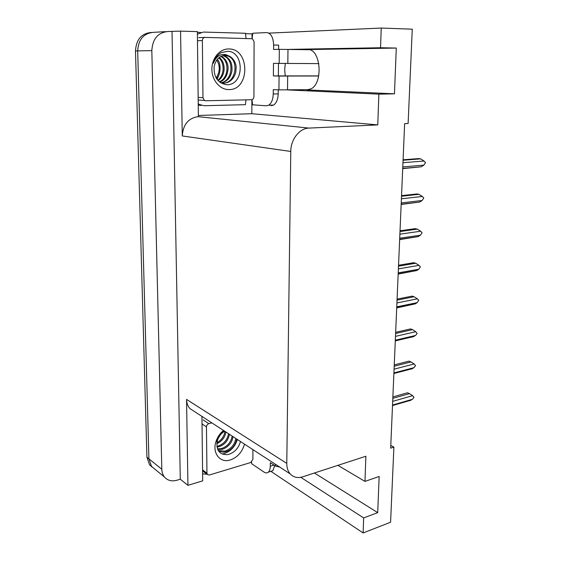 <?xml version="1.0" encoding="UTF-8"?>
<svg xmlns="http://www.w3.org/2000/svg" width="561" height="561" viewBox="0 0 561 561"><rect width="100%" height="100%" fill="white"/><g stroke="black" fill="none" stroke-linecap="round" stroke-linejoin="round"><path stroke-width="0.84" d="M285.24 76.03L284.679 69.536L285.304 63.421M300.78 477.313L363.661 517.936L363.121 532.95L390.589 522.235L393.892 447.096L390.673 448.148L404.642 123.651L408.12 123.49L412.265 29.186L381.242 28.05L380.54 47.741L396.29 48.057L307.54 49.578C320.626 48.204 323.648 82.937 311.025 88.848L306.86 89.907L394.46 93.827L378.871 94.143L377.77 124.9L308.901 128.09C299.504 128.238 290.717 139.465 290.773 151.456L286.783 463.386C286.769 467.734 287.905 471.24 290.198 473.905C293.48 477.376 297.674 478.344 302.779 476.801L365.877 456.233L364.973 481.401L337.911 465.35M154.71 469.031L151.554 466.443L148.91 458.842L137.683 50.897C138.406 39.396 143.728 33.211 153.651 32.328C143.728 33.211 138.406 39.396 137.683 50.897L148.91 458.842L151.554 466.443L154.71 469.031M251.882 99.697L251.847 113.708L198.363 115.489M245.48 33.695L252.036 33.884L252.022 38.604M197.374 32.328L200.663 32.426M286.783 463.386L186.547 399.397L187.942 485.342L202.703 480.84L201.939 416.402M198.377 116.646L197.367 31.612L180.565 31.128L182.269 135.951C183.103 124.556 188.363 118.126 198.054 116.66L198.377 116.646M186.547 399.397C186.652 403.128 187.781 406.192 189.948 408.59L194.436 411.515M172.024 31.612L180.291 479.227L176.897 480.244C171.736 481.633 167.592 480.553 164.457 477.011C162.788 474.915 161.905 472.327 161.806 469.255L151.828 50.609C152.606 38.772 158.048 32.398 168.16 31.5L180.565 31.128M381.242 28.05L268.88 33.12M252.759 33.849L252.036 33.884M363.121 532.95L270.851 471.324M187.942 485.342L180.291 479.227M393.892 447.096L390.786 445.469M377.77 124.9L251.847 113.708M380.54 47.741L288.943 49.389M288.459 89.97L378.871 94.143M314.419 473.007L377.707 512.635L379.152 476.485L364.973 481.401M377.707 512.635L363.661 517.936M396.29 48.057L394.46 93.827M152.052 467.004L149.549 464.803L146.912 457.222L135.489 50.939C136.197 39.529 141.484 33.365 151.344 32.454M392.875 396.908L407.223 392.854M392.686 401.374L412.63 395.666L409.46 393.633L392.819 398.352M407.51 392.777L409.46 393.633M412.63 395.666L413.99 397.293L412.447 399.292L392.525 405.056M409.116 400.877L412.447 399.292M394.257 364.902L408.752 361.207M394.074 369.173L414.172 363.977L410.975 361.929L394.201 366.221M409.004 361.144L410.975 361.929M414.172 363.977L415.54 365.674L413.99 367.665L393.913 372.925M410.624 369.306L413.99 367.665M395.659 332.301L410.35 328.97M395.484 336.369L415.743 331.705L412.517 329.637L395.61 333.493M410.526 328.928L412.517 329.637M415.743 331.705L417.125 333.479L415.561 335.464L395.323 340.19M412.16 337.154L415.561 335.464M397.09 299.097L412.076 296.124L414.088 296.748L397.041 300.149M396.922 302.947L417.342 298.831L414.088 296.748M417.342 298.831L418.758 300.198L417.153 302.66L396.753 306.839M396.718 307.666L415.315 303.838L396.711 307.905M415.315 303.845L417.153 302.66M398.541 265.262L413.653 262.702L415.687 263.249L398.506 266.166M398.387 268.887L418.976 265.346L415.687 263.249M418.976 265.346L420.399 266.784L418.779 269.245L398.219 272.856M398.177 273.817L416.739 270.542L398.163 274.077M416.739 270.542L418.779 269.245M252.099 38.625L252.773 33.232L266.706 32.587C270.942 33.162 273.256 37.299 273.635 45.02L273.6 49.459L279.322 49.354L279.189 63.386L318.872 63.61L273.488 63.365L273.389 75.917L318.725 75.889M279.189 63.386L273.488 63.365M278.48 63.393L278.361 75.896M273.635 45.02L278.649 45.118L278.607 49.368M278.235 89.858L278.193 93.876C277.976 99.381 276.433 103.112 273.579 105.075L271.159 105.678M273.389 75.917L279.069 76.058L278.936 89.893L273.284 89.627L273.249 93.968C273.032 99.493 271.503 103.238 268.663 105.209L266.251 105.812L252.59 104.802L251.98 99.669M197.395 34.165L203.433 32.061L245.508 33.267L246.041 38.414M198.222 103.701L199.372 104.486L204.19 105.741L245.459 104.662L245.942 99.872M198.236 105.082L201.126 105.489M278.936 89.893L309.104 89.655M318.704 75.987L279.069 76.058M309.139 49.733L279.322 49.354M275.388 464.256L275.374 466.009L270.304 462.692L270.276 466.226C270.227 468.961 269.596 470.924 268.396 472.096C267.155 473.182 265.69 473.175 264 472.074L251.686 463.737L251.601 462.026M201.946 417.384L202.556 416.802M207.044 474.255L202.619 473.849M274.729 465.588L272.856 470.7L270.36 471.478M275.374 466.009L279.792 467.124M219.498 73.274L217.114 79.445M228.769 48.961C250.178 48.548 250.045 90.265 228.916 89.564C220.024 89.802 211.925 80.384 211.89 69.354C211.728 58.323 219.758 48.702 228.769 48.961M226.42 84.704C244.561 85.833 244.631 51.289 227.577 51.303L221.188 52.657C217.395 54.908 214.779 58.435 213.348 63.253C216.076 56.486 220.249 53.618 225.873 54.641L228.082 55.644L225.557 55.273C219.561 55.714 215.768 59.452 214.169 66.478C213.559 76.906 217.64 82.986 226.42 84.704M220.494 82.698L223.797 83.196C229.786 82.698 233.769 79.108 235.753 72.439C236.223 68.14 236.258 65.686 235.851 65.083C235.003 61.24 232.941 58.309 229.666 56.289L228.082 55.644M222.766 83.154L222.787 83.154C235.473 83.736 239.659 61.31 228.643 56.296L224.905 55.287M220.81 82.79C232.408 81.029 234.589 60.897 224.582 56.324L222.829 55.637M221.3 82.923C223.734 82.467 226.027 81.219 228.159 79.164C229.8 77.53 231.062 74.816 231.945 71.016C232.31 64.508 231.307 59.999 225.592 56.317L223.341 55.504M219.344 81.829C229.014 77.832 229.512 60.721 220.782 56.465M219.709 82.13C224.561 80.328 227.366 75.889 228.11 68.8C228.264 63.631 225.88 58.926 221.588 56.352L221.293 56.212M217.766 80.265C224.498 75.377 224.856 62.825 218.769 57.853M218.173 80.714C221.637 78.189 223.608 74.578 224.091 69.873C224.365 64.389 222.759 60.244 219.267 57.446M216.777 60.041C220.066 65.56 220.052 71.233 216.728 77.067L216.132 77.958M216.525 78.603C220.789 75.153 221.455 62.93 217.268 59.389M205.649 100.777L204.442 100.461L202.97 97.705L202.367 40.553C202.507 38.604 203.391 37.552 205.017 37.398L252.415 38.737L254.091 41.71L253.937 96.688C253.782 98.512 252.962 99.535 251.475 99.746L205.649 100.777M244.533 444.151C242.156 452.138 237.408 457.411 230.298 459.971C220.045 463.442 211.82 452.86 216.104 441.156C217.612 436.858 220.073 433.288 223.509 430.455M224.688 431.227C221.35 433.162 218.986 436.072 217.591 439.943L217.016 442.18C216.462 451.058 220.136 455.181 228.039 454.55C234.379 452.692 238.523 448.344 240.473 441.507M223.839 430.673L223.355 431.037C220.2 433.611 217.934 436.858 216.574 440.778L216.294 441.654L216.609 440.743C218.124 436.781 220.354 433.751 223.292 431.668M218.299 450.616C221.385 452.11 223.839 452.503 225.669 451.78C231.616 450.013 235.318 445.785 236.77 439.095M218.215 450.476L224.758 451.156C230.908 449.102 234.603 444.88 235.844 438.492M217.458 448.877L221.139 448.674C227.268 446.64 230.95 442.447 232.17 436.1M217.654 449.375L222.044 449.291C224.645 448.723 227.247 446.998 229.856 444.123C231.335 442.419 232.408 439.936 233.088 436.696M216.862 446.367L217.57 446.226C223.671 444.214 227.331 440.048 228.544 433.737M216.974 447.082L218.46 446.837C224.372 445.097 228.032 440.925 229.449 434.326M216.925 442.734C221.532 440.062 224.211 436.283 224.961 431.402M216.805 443.8C222.163 441.037 225.178 437.103 225.852 431.984M218.58 437.629L220.824 434.361M252.92 449.62L252.892 459.403L250.662 462.537L209.351 475.006L207.423 474.543L206.953 473.189L206.462 426.893C206.595 425.273 207.388 424.193 208.846 423.653L211.855 422.861M222.247 454.073C229.814 452.292 234.849 447.426 237.352 439.473M223.811 430.652L223.355 431.037M400.028 230.774L415.259 228.657L417.314 229.112L399.993 231.539M399.881 234.175L420.638 231.223L417.314 229.112M420.638 231.223L422.068 232.738L420.441 235.199L399.705 238.222M399.663 239.337L418.169 236.616L399.649 239.596M418.169 236.616L420.441 235.199M401.543 195.628L416.893 193.959L418.976 194.323L401.515 196.231M401.403 198.79L422.328 196.455L418.976 194.323M422.328 196.455L423.772 198.047L422.131 200.501L401.227 202.914M401.171 204.197L419.628 202.051L401.164 204.449M419.628 202.051L422.131 200.501M403.086 159.801L418.562 158.595L420.673 158.868L403.064 160.243M402.959 162.704L424.053 161.014L420.673 158.868M424.053 161.014L425.511 162.69L423.85 165.144L402.777 166.912M402.714 168.398L421.094 166.827L402.707 168.623M421.094 166.827L423.85 165.144M306.86 89.907L307.716 89.893M307.54 49.578L308.024 49.585M165.747 31.64L153.651 32.328M151.828 50.609L135.489 50.939M161.806 469.255L146.912 457.222M290.773 151.456L182.269 135.951M308.901 128.09L198.054 116.66M273.249 93.968L278.193 93.876M287.512 89.984L287.674 76.121M287.828 63.435L287.989 49.375M270.276 466.226L273.957 465.083M202.97 97.705L198.145 97.383M204.716 37.405L198.713 37.664M202.367 40.553L197.472 40.736M206.953 473.189L202.57 469.908M208.846 423.653L203.131 419.901M206.462 426.893L202.023 423.941M164.457 477.011L149.549 464.803M290.198 473.905L189.948 408.59M392.504 405.561L411.157 400.161M393.885 373.521L412.531 368.633M395.288 340.899L413.913 336.53M199.372 104.486L198.229 104.388M273.579 105.075L268.663 105.209M272.856 470.7L268.396 472.096M229.666 56.289L228.643 56.296M225.592 56.317L224.582 56.324M221.581 56.352L220.992 56.352M204.442 100.461L198.243 100.012M217.591 439.943L216.609 440.743M216.574 440.778L216.104 441.156M207.423 474.543L202.584 470.91"/></g></svg>
